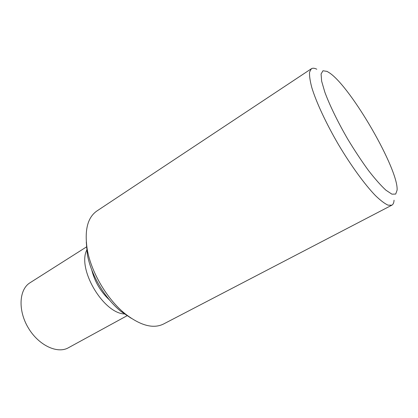 <?xml version="1.0" encoding="UTF-8"?>
<svg xmlns="http://www.w3.org/2000/svg" width="418" height="418" viewBox="0 0 418 418"><rect width="100%" height="100%" fill="white"/><g stroke="black" fill="none" stroke-linecap="round" stroke-linejoin="round"><path stroke-width="0.63" d="M125.374 313.965C103.742 314.55 76.228 267.891 87.216 249.243M86.275 241.985L87.289 254.128C90.716 274.495 104.97 298.677 121.136 311.535L131.273 318.302M391.823 205.196L163.501 324.034C153.338 329.034 140.61 325.659 125.316 313.918C107.201 299.502 91.072 272.149 87.226 249.316C84.358 230.255 87.566 217.485 96.861 211.006L311.373 68.745L309.586 72.048C309.289 75.742 310.036 80.956 311.838 87.696C316.306 102.3 326.129 123.441 338.528 144.68C351.11 165.81 364.851 184.641 375.469 195.619C380.495 200.457 384.696 203.639 388.071 205.165L391.823 205.196C393.176 204.465 393.918 202.798 394.049 200.212M316.813 69.216C314.482 68.077 312.669 67.92 311.373 68.745M127.391 315.548L68.348 347.792C57.323 354.13 38.451 345.263 28.168 327.67C17.749 310.156 19.129 289.345 30.012 282.767L86.808 246.714M329.828 73.113C351.637 88.088 398.615 169.525 397.1 190.159L395.694 194.062L391.932 194.166L385.908 190.185C380.845 185.508 375.009 178.909 368.394 170.392C361.523 160.951 354.657 150.558 347.792 139.22C337.817 122.014 329.661 105.231 324.812 92.101L321.646 81.191L321.081 73.991L322.989 70.752L327.085 71.41L329.828 73.113M91.699 269.756C94.672 281.638 100.639 291.759 109.594 300.114M121.136 311.535L125.316 313.918M87.289 254.128L87.226 249.316"/></g></svg>

